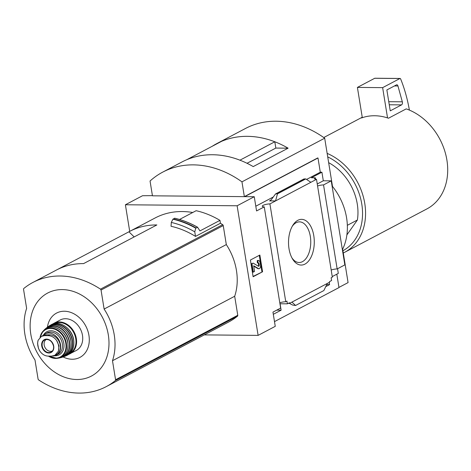 <?xml version="1.0" encoding="UTF-8"?>
<svg xmlns="http://www.w3.org/2000/svg" width="471" height="471" viewBox="0 0 471 471"><rect width="100%" height="100%" fill="white"/><g stroke="black" fill="none" stroke-linecap="round" stroke-linejoin="round"><path stroke-width="0.71" d="M276.724 310.136L281.128 310.177L280.086 303.76M273.304 314.298L281.128 310.177M279.798 302.824A5.234 1.26 170.8 0 1 285.756 301.734L286.951 301.11L287.387 303.824L289.459 302.735L289.559 303.359L288.293 303.353M279.951 303.76L287.387 303.824M326.727 284.584L329.582 284.608L329.229 282.429M325.744 286.633L329.582 284.608M289.377 303.359L292.703 305.078L295.57 305.479L291.926 302.117L329.623 282.223L329.523 281.593L331.596 280.504L331.154 277.79L332.343 277.16L316.5 179.327L275.535 200.934L277.49 193.846L275.529 193.94L271.367 199.622L269.589 200.881L275.535 200.934L269.912 203.902L285.756 301.734M291.926 302.117L289.559 303.359M332.249 276.583L338.302 273.392L337.548 268.741M304.949 264.107A22.855 12.882 90.5 0 0 312.662 230.89A22.855 12.882 90.5 0 0 292.762 225.415A22.855 12.882 90.5 0 0 292.462 258.838A22.855 12.882 90.5 0 0 304.949 264.107M274.493 321.616L338.985 287.593L336.812 274.175M315.594 179.239L315.364 177.797A5.234 1.26 -9.2 0 0 314.516 178.674A5.234 1.26 -9.2 0 0 316.5 179.327M331.19 270.036A5.234 1.26 170.8 0 1 337.154 268.947L323.542 184.915A5.234 1.26 -9.2 0 0 317.584 186.004M269.912 203.902A5.234 1.26 -9.2 0 0 264.714 204.732A5.234 1.26 -9.2 0 0 262.276 206.233A5.234 1.26 -9.2 0 0 264.26 206.887L280.645 308.063L272.956 312.126L275.258 326.338L258.12 335.381L204.284 334.893M23.827 288.464A87.259 68.972 62.2 0 1 32.905 282.453A87.259 68.972 62.2 0 1 100.476 289.153A1.089 0.86 62.2 0 1 101.041 290.042L104.12 309.053A54.1 42.761 62.2 0 1 112.487 360.733L115.566 379.744A1.089 0.86 62.2 0 1 115.289 380.627A87.259 68.972 62.2 0 1 106.216 386.638A87.259 68.972 62.2 0 1 38.646 379.938A1.089 0.86 62.2 0 1 38.08 379.049L35.001 360.032A54.1 42.761 62.2 0 1 26.629 308.358L23.55 289.347A1.089 0.86 62.2 0 1 23.827 288.464M179.516 219.474L196.13 210.708A89.879 71.044 62.2 0 1 219.963 220.363L199.945 230.925L197.59 227.275L195.742 228.17A94.076 74.359 -117.8 0 0 172.922 219.209L171.303 222.442L171.038 226.28A87.259 68.972 62.2 0 1 195.506 236.401L220.434 223.254A87.259 68.972 62.2 0 1 222.671 224.685A1.089 0.86 62.2 0 1 223.236 225.574L226.315 244.584A54.1 42.761 62.2 0 1 234.688 296.259L237.767 315.276A1.089 0.86 62.2 0 1 237.49 316.153A87.259 68.972 62.2 0 1 228.411 322.164L106.216 386.638M32.905 282.453L56.414 270.048A87.259 68.972 -117.8 0 1 83.585 263.607L156.867 224.95A87.259 68.972 -117.8 0 0 129.69 231.385L155.1 217.979A87.259 68.972 62.2 0 1 192.739 212.498M258.12 335.381L237.125 205.774L125.398 204.767L129.708 231.379A87.259 68.972 -117.8 0 0 128.942 231.791L57.168 269.659M220.434 223.254L219.963 220.363M172.922 219.209L174.753 218.303M197.59 227.275L197.302 227.152A94.241 74.489 -117.8 0 0 174.517 218.214M195.506 236.401L194.77 231.838L195.742 228.17M343.282 252.98A55.631 43.968 -117.8 0 0 344.772 252.244L426.914 208.906A55.631 43.968 -117.8 0 0 446.908 160.116A55.631 43.968 -117.8 0 0 406.22 108.878L388.493 118.227A55.631 43.968 62.2 0 0 387.539 117.909L382.64 87.641L399.95 78.51A1.089 0.612 -89.5 0 1 400.132 78.463A1.089 0.612 -89.5 0 1 400.621 78.91A109.078 61.466 -89.5 0 1 409.158 108.819L409.364 110.084M323.542 184.915L331.231 180.852L344.843 264.89L337.154 268.947M331.231 180.852L323.306 180.782L317.254 183.978M244.355 196.643L241.959 181.847A98.168 77.597 62.2 0 0 162.748 172.115A98.168 77.597 62.2 0 0 150.049 181.017L152.445 195.812L244.355 196.643L317.631 157.979L317.99 157.985L320.292 172.198L306.574 179.439M323.306 180.782L321.917 172.215L320.292 172.198M315.364 177.797L311.396 177.761L321.917 172.215M273.109 197.09L255.8 206.221M237.125 205.774L254.263 196.731L256.565 210.943L264.26 206.887M327.263 283.471L323.865 290.548L295.57 305.479M275.529 193.94L303.936 178.956L305.785 178.915L310.878 182.295M305.785 178.915L277.49 193.846M262.571 271.767L259.862 255.041L250.407 260.033L253.115 276.754L262.571 271.767L253.062 276.442M338.955 287.41L348.081 282.6L342.658 249.153L342.323 249.33M317.99 157.985L244.714 196.643L254.263 196.731M125.398 204.767L142.536 195.724L152.416 195.636M332.167 186.616L332.502 186.439A54.536 43.108 62.2 0 1 342.658 249.153M241.959 181.847L324.69 138.197L332.502 186.439M212.215 146.281A98.168 77.597 62.2 0 1 216.831 143.578A98.168 77.597 62.2 0 1 288.117 148.182L275.835 148.071L247.028 163.278M162.748 172.115L181.941 161.989A98.168 77.597 62.2 0 1 253.227 166.593L288.117 148.182M216.831 143.578L245.485 128.465A98.168 77.597 62.2 0 1 324.69 138.197M239.951 160.175L274.817 141.777A98.168 77.597 62.2 0 0 221.653 141.3L186.787 159.698A98.168 77.597 62.2 0 1 239.951 160.175L239.951 160.187M274.817 141.777L275.835 148.077M291.914 257.849A20.324 11.451 90.5 0 0 299.12 262.506A20.324 11.451 90.5 0 0 302.459 261.658A20.324 11.451 90.5 0 0 310.66 239.303A20.324 11.451 90.5 0 0 299.485 221.865A20.324 11.451 90.5 0 0 292.197 226.392M259.28 255.347L261.935 271.761M254.505 271.484L253.751 265.797L258.467 268.576A2.838 1.596 -89.5 0 0 258.962 268.723A2.838 1.596 -89.5 0 0 260.522 265.073L260.157 262.83A3.273 1.843 -89.5 0 0 258.414 260.492A3.273 1.843 -89.5 0 0 257.878 260.628L257.978 262.842A1.525 0.86 -89.5 0 1 258.232 262.777A1.525 0.86 -89.5 0 1 259.044 263.872L259.209 264.896A1.089 0.612 -89.5 0 1 258.608 266.298A1.089 0.612 -89.5 0 1 258.42 266.239L253.151 263.124L251.967 263.742L253.321 272.108L254.505 271.484M258.962 268.723L258.332 268.717A2.838 1.596 -89.5 0 1 257.837 268.57L253.628 266.08M257.978 262.842L257.349 262.836L257.248 260.622A3.273 1.843 -89.5 0 1 257.784 260.487L258.414 260.492M257.248 260.622L257.878 260.628M257.849 262.842A1.525 0.86 -89.5 0 1 258.414 263.866L259.044 263.872M258.279 266.156A1.089 0.612 -89.5 0 0 258.579 264.89L258.414 263.866M253.321 272.108L252.691 272.103L251.337 263.736L253.151 263.124M251.337 263.736L251.967 263.742M344.772 252.244A55.631 43.968 -117.8 0 0 364.766 203.454A55.631 43.968 -117.8 0 0 327.151 153.393M362.287 117.55L361.463 117.986A55.631 43.968 62.2 0 1 362.311 117.685A55.631 43.968 62.2 0 1 387.539 117.909M342.917 250.749A53.447 42.249 -117.8 0 0 361.781 204.061A53.447 42.249 -117.8 0 0 327.722 156.896M346.892 234.894L357.389 220.016A47.995 37.933 -117.8 0 0 328.652 162.666M357.389 220.016L347.339 225.315M362.311 117.685L357.407 87.412L382.64 87.641M357.407 87.412L374.722 78.28A1.089 0.612 -89.5 0 1 374.904 78.233A1.089 0.612 -89.5 0 1 375.081 78.286M402.328 101.818A2.184 1.23 -89.5 0 1 401.557 104.886L390.247 110.856L386.862 89.949L396.505 84.862A2.184 1.23 -89.5 0 1 396.865 84.774A2.184 1.23 -89.5 0 1 397.948 85.975L402.328 101.818L388.763 101.701M194.77 231.838A91.403 72.251 -117.8 0 0 171.303 222.442M226.315 244.584L104.12 309.053M234.688 296.259L112.487 360.733M108.318 334.893A46.923 37.085 -117.8 0 0 43.874 295.429A46.923 37.085 -117.8 0 0 56.485 373.309A46.923 37.085 -117.8 0 0 108.318 334.893M63.149 356.971A25.045 19.794 -117.8 0 0 88.937 335.423A25.045 19.794 -117.8 0 0 67.859 311.602A25.045 19.794 -117.8 0 0 47.43 327.174M134.164 236.925L128.942 231.791M48.172 335.652L44.657 335.617L41.413 336.382L38.098 340.303L37.586 343.247L37.821 345.608L38.487 348.428L39.852 351.125C42.102 354.263 44.81 355.923 47.977 356.105L51.492 356.135L54.889 355.299L58.363 351.289L58.993 345.796L56.614 340.468C54.295 337.366 51.48 335.758 48.172 335.652L49.743 334.822L46.229 334.793A10.692 8.449 -117.8 0 0 42.896 335.582L41.407 336.371M54.895 355.311L56.39 354.522A10.692 8.449 -117.8 0 0 59.723 343.094A10.692 8.449 -117.8 0 0 49.743 334.822M52.622 356.047A11.999 9.485 -117.8 0 0 56.19 355.163A11.999 9.485 -117.8 0 0 60.5 344.642A11.999 9.485 -117.8 0 0 44.992 333.939A11.999 9.485 -117.8 0 0 42.873 335.593M82.484 335.364A17.233 13.624 -117.8 0 0 60.206 319.992L54.071 323.23A17.233 13.624 -117.8 0 0 52.764 324.042L54.071 323.23A17.233 13.624 -117.8 0 1 76.349 338.602A17.233 13.624 -117.8 0 1 70.155 353.715A17.233 13.624 -117.8 0 1 68.742 354.333L76.29 350.477A17.233 13.624 -117.8 0 0 82.484 335.364M46.311 339.414A6.547 5.175 -117.8 0 0 45.01 347.498A6.547 5.175 -117.8 0 0 52.416 350.977M222.671 224.685L100.476 289.153M237.49 316.153L115.289 380.627M270.89 200.199L269.589 200.881M304.225 178.903L275.924 193.834M257.837 268.57L258.467 268.576M258.579 264.89L259.209 264.896M374.722 78.28L399.95 78.51M389.264 104.78L401.557 104.886M394.457 85.946L397.948 85.975M197.349 227.14A94.006 74.306 -117.8 0 0 184.22 221.093M195.93 227.876A94.241 74.489 -117.8 0 0 173.151 218.938M237.767 315.276L115.566 379.744M223.236 225.574L101.041 290.042M44.657 335.617L46.229 334.793M69.949 353.327A16.797 13.276 -117.8 0 0 75.754 338.72A16.797 13.276 -117.8 0 0 54.277 323.618M73.629 340.038A17.233 13.624 -117.8 0 0 51.227 324.731C59.358 319.744 72.257 328.517 73.7 339.962C74.583 347.109 72.452 352.196 67.306 355.216A17.233 13.624 -117.8 0 0 73.629 340.038M67.306 355.216L64.486 356.435A17.18 13.582 -117.8 0 0 65.646 356.005A17.18 13.582 -117.8 0 0 72.516 340.598A17.18 13.582 -117.8 0 0 49.638 325.661L49.638 325.661A17.18 13.582 -117.8 0 0 48.631 326.368L51.227 324.731M65.722 355.735A16.962 13.406 -117.8 0 0 72.228 340.657A16.962 13.406 -117.8 0 0 49.902 325.744M70.944 341.345A17.003 13.435 -117.8 0 0 47.6 327.045C55.319 320.61 69.514 329.247 70.991 341.304C71.869 349.135 69.319 354.333 63.355 356.9A17.003 13.435 -117.8 0 0 70.944 341.345M60.182 357.766A16.756 13.241 -117.8 0 0 61.395 357.507A16.756 13.241 -117.8 0 0 69.555 341.97A16.756 13.241 -117.8 0 0 60.029 327.798A16.756 13.241 -117.8 0 0 45.993 328.316A16.756 13.241 -117.8 0 0 45.098 329.176L47.6 327.045M61.36 357.318A16.538 13.07 -117.8 0 0 69.272 342.023A16.538 13.07 -117.8 0 0 59.947 328.075A16.538 13.07 -117.8 0 0 46.129 328.452M67.783 342.723A16.338 12.911 -117.8 0 0 58.068 328.658A16.338 12.911 -117.8 0 0 44.18 329.988C51.133 322.129 66.364 330.265 67.848 342.67C68.666 351.03 65.716 356.158 58.987 358.066A16.338 12.911 -117.8 0 0 67.783 342.723M48.413 356.117A15.926 12.587 -117.8 0 0 57.109 358.354A15.926 12.587 -117.8 0 0 66.352 343.294A15.926 12.587 -117.8 0 0 56.538 329.406A15.926 12.587 -117.8 0 0 42.873 331.378A15.926 12.587 -117.8 0 0 40.082 337.318M48.76 356.123A15.502 12.252 -117.8 0 0 65.816 343.388A15.502 12.252 -117.8 0 0 53.341 328.776A15.502 12.252 -117.8 0 0 40.347 337.089M54.542 355.799A13.088 10.344 -117.8 0 0 63.826 343.371A13.088 10.344 -117.8 0 0 54.913 331.566A13.088 10.344 -117.8 0 0 43.538 334.94M56.19 355.163L58.021 354.198A11.999 9.485 -117.8 0 0 62.331 343.677A11.999 9.485 -117.8 0 0 46.823 332.973L44.992 333.939M58.363 351.289A12.546 9.915 -117.8 0 0 56.614 340.468M53.723 346.114A7.259 5.734 -117.8 0 0 48.018 339.308A7.259 5.734 -117.8 0 0 41.866 342.888A7.259 5.734 -117.8 0 0 47.436 352.814A7.259 5.734 -117.8 0 0 53.723 346.114M38.098 340.303A12.546 9.915 -117.8 0 0 39.852 351.125M53.564 346.032A6.877 5.434 -117.8 0 0 45.357 339.615A6.877 5.434 -117.8 0 0 43.079 348.516A6.877 5.434 -117.8 0 0 51.716 351.66A6.877 5.434 -117.8 0 0 53.564 346.032M362.24 117.232L323.754 137.538M374.904 78.233L400.132 78.463M197.479 227.157C190.037 222.96 182.424 219.975 174.635 218.197M63.355 356.9L60.176 357.772M44.18 329.988L42.873 331.378L40.059 337.336M58.987 358.066L57.109 358.354L48.366 356.111M38.487 348.422L37.58 343.247M45.357 339.615C49.343 339.026 52.069 341.181 53.523 346.073C53.847 348.534 53.241 350.395 51.716 351.66"/></g></svg>
